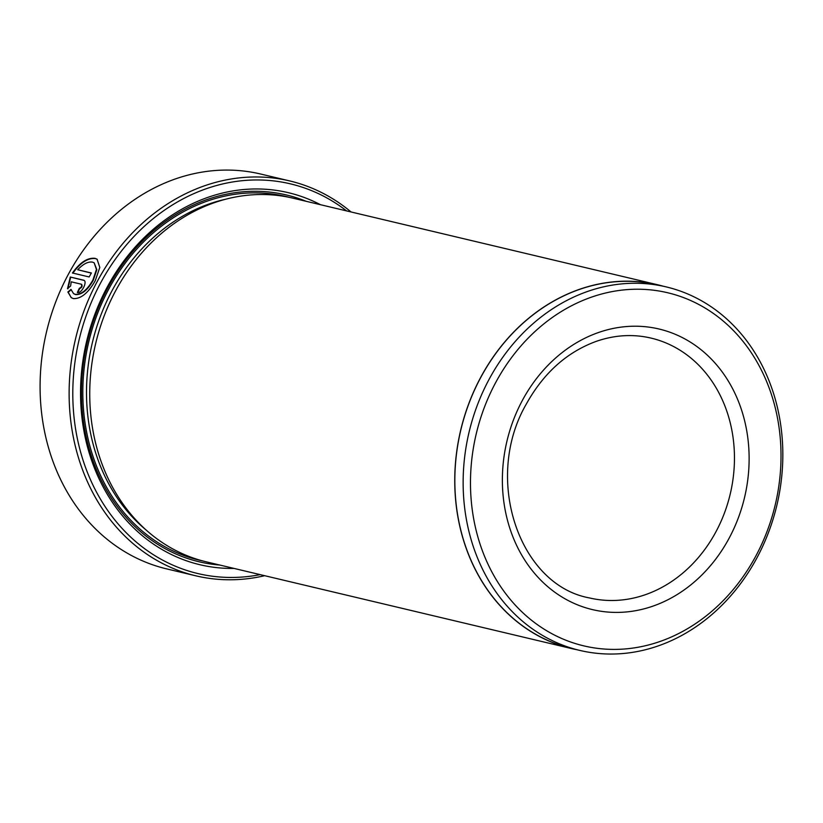<?xml version="1.0" encoding="UTF-8"?>
<svg xmlns="http://www.w3.org/2000/svg" width="823" height="823" viewBox="0 0 823 823"><rect width="100%" height="100%" fill="white"/><g stroke="black" fill="none" stroke-linecap="round" stroke-linejoin="round"><path stroke-width="1.23" d="M94.161 262.825L92.546 262.136C88.123 261.405 83.185 263.946 77.722 269.738L91.404 272.989A202.952 171.822 103.4 0 0 89.162 276.96L72.445 272.989C80.026 262.383 87.567 257.496 95.057 258.34L97.063 259.194L99.809 267.424L95.283 280.643C88.308 292.937 81.014 298.924 73.391 298.595L71.323 297.7L67.867 292L70.932 289.408L73.566 293.626L75.212 294.346C81.374 294.634 87.259 289.871 92.886 280.077L96.445 269.46L94.161 262.825L96.826 269.707L93.266 280.324C87.639 290.128 81.744 294.891 75.603 294.593L73.772 293.76M71.313 289.665L68.247 292.247L71.138 297.535M97.258 259.327L95.447 258.597C87.968 257.743 80.428 262.63 72.825 273.246M346.565 210.894A200.277 169.569 103.4 0 0 100.715 282.752A200.277 169.569 103.4 0 0 97.443 493.851A200.277 169.569 103.4 0 0 260.191 574.629M264.687 575.699A202.952 171.822 -76.6 0 1 195.884 575.833A202.952 171.822 -76.6 0 1 97.423 281.147A202.952 171.822 -76.6 0 1 289.655 180.916A202.952 171.822 -76.6 0 1 351.061 211.964M755.72 556.245A181.482 153.644 103.4 0 0 710.681 311.588A181.482 153.644 103.4 0 0 495.775 382.376A181.482 153.644 103.4 0 0 540.824 627.044A181.482 153.644 103.4 0 0 755.72 556.245M489.181 379.166A186.821 158.17 -76.6 0 1 666.146 286.888A186.821 158.17 -76.6 0 1 756.779 558.148A186.821 158.17 -76.6 0 1 579.824 650.417A186.821 158.17 -76.6 0 1 489.181 379.166M289.655 180.916L260.624 174.023A202.952 171.822 103.4 0 0 68.381 274.254A202.952 171.822 103.4 0 0 166.843 568.93L195.884 575.833M666.146 286.888L657.844 284.923A186.821 158.17 103.4 0 0 480.889 377.191A186.821 158.17 103.4 0 0 571.522 648.452L579.824 650.417M571.501 648.555L206.491 561.883A186.924 158.263 -76.6 0 1 115.806 290.468A186.924 158.263 -76.6 0 1 292.865 198.148L657.875 284.82A186.924 158.263 103.4 0 0 480.817 377.14A186.924 158.263 103.4 0 0 571.501 648.555A186.924 158.263 103.4 0 0 576.728 649.686M234.071 568.426A191.203 161.874 -76.6 0 1 107.216 287.104A191.203 161.874 -76.6 0 1 320.445 204.69M219.782 565.041A188.529 159.621 -76.6 0 1 107.751 288.06A188.529 159.621 -76.6 0 1 306.156 201.296M663.05 286.157A186.924 158.263 103.4 0 0 657.875 284.82M70.274 277.022L83.401 280.139C88.133 280.797 81.724 293.934 77.362 292.515A202.952 171.822 -76.6 0 1 79.296 288.338C81.508 287.33 82.177 285.951 81.312 284.213L71.22 281.816L70.613 286.054L67.517 288.616L70.274 277.022L84.018 280.396M77.825 292.577A202.952 171.822 103.4 0 1 79.677 288.595C81.888 287.577 82.557 286.198 81.693 284.47L81.312 284.213M70.655 277.279L67.898 288.873M91.322 273.133L77.722 269.738M715.845 531.956A133.521 113.039 103.4 0 0 651.065 338.099C633.144 333.901 615.007 334.951 596.654 341.216C567.119 351.905 543.684 372.829 526.35 403.99C482.926 478.667 519.076 585.081 589.371 597.91A133.521 113.039 103.4 0 0 715.845 531.956M522.471 400.235A144.2 122.082 -76.6 0 1 693.233 343.983A144.2 122.082 -76.6 0 1 729.024 538.396A144.2 122.082 -76.6 0 1 558.261 594.638A144.2 122.082 -76.6 0 1 522.471 400.235M146.772 530.557A184.259 156 -76.6 0 1 112.185 290.437A184.259 156 -76.6 0 1 225.44 199.269M203.044 561.019A186.924 158.263 -76.6 0 1 108.893 288.822A186.924 158.263 -76.6 0 1 289.398 197.366"/></g></svg>
